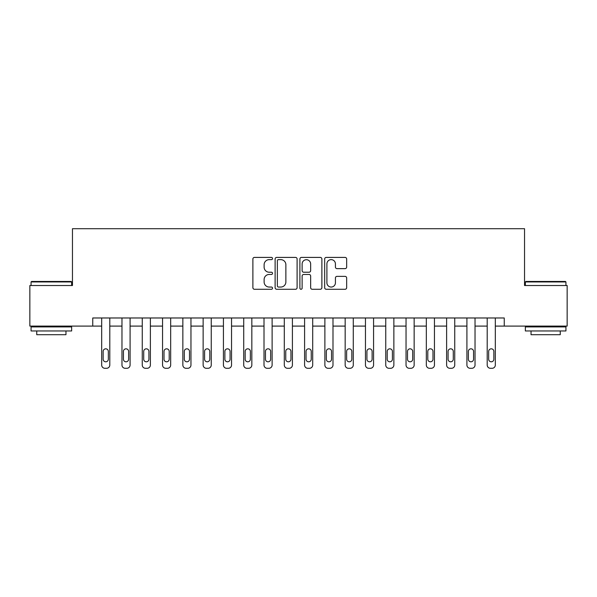 <?xml version="1.0" encoding="UTF-8"?>
<svg xmlns="http://www.w3.org/2000/svg" width="597" height="597" viewBox="0 0 597 597"><rect width="100%" height="100%" fill="white"/><g stroke="black" fill="none" stroke-linecap="round" stroke-linejoin="round"><path stroke-width="0.9" d="M272.53 258.523A1.112 1.112 0 0 0 271.411 257.404L254.486 257.404A1.597 1.597 0 0 0 252.889 259.001L252.889 287.679A1.597 1.597 0 0 0 254.486 289.276L271.411 289.276A1.112 1.112 0 0 0 272.53 288.157A1.112 1.112 0 0 0 271.411 287.045L269.225 287.045A5.097 5.097 0 0 1 264.12 281.941L264.12 279.553A5.097 5.097 0 0 1 269.225 274.456L271.411 274.456A1.112 1.112 0 0 0 272.53 273.336A1.112 1.112 0 0 0 271.411 272.225L269.225 272.225A5.097 5.097 0 0 1 264.12 267.128L264.12 264.732A5.097 5.097 0 0 1 269.225 259.635L271.411 259.635A1.112 1.112 0 0 0 272.53 258.523M345.066 268.643A1.597 1.597 0 0 0 346.656 267.046L346.656 259.001A1.597 1.597 0 0 0 345.066 257.404L326.26 257.404A1.597 1.597 0 0 0 324.671 259.001L324.671 287.679A1.597 1.597 0 0 0 326.26 289.276L345.066 289.276A1.597 1.597 0 0 0 346.656 287.679L346.656 277.963A1.597 1.597 0 0 0 345.066 276.366L337.021 276.366A1.597 1.597 0 0 0 335.424 277.963L335.424 282.777A4.261 4.261 0 0 1 331.163 287.045A4.261 4.261 0 0 1 326.902 282.777L326.902 263.896A4.261 4.261 0 0 1 331.163 259.635A4.261 4.261 0 0 1 335.424 263.896L335.424 267.046A1.597 1.597 0 0 0 337.021 268.643L345.066 268.643M92.751 326.096L29.85 326.096L29.85 285.515L72.461 285.515L72.461 228.703L524.539 228.703L524.539 285.515L567.15 285.515L567.15 326.096L504.249 326.096L504.249 317.977L92.751 317.977L92.751 326.096L101.677 326.096L101.677 365.051A3.246 3.246 0 0 0 104.923 368.297L106.55 368.297A3.246 3.246 0 0 0 109.796 365.051L109.796 326.096L121.967 326.096L121.967 365.051A3.246 3.246 0 0 0 125.213 368.297L126.84 368.297A3.246 3.246 0 0 0 130.086 365.051L130.086 326.096L142.258 326.096L142.258 365.051A3.246 3.246 0 0 0 145.504 368.297L147.131 368.297A3.246 3.246 0 0 0 150.377 365.051L150.377 326.096L162.548 326.096L162.548 365.051A3.246 3.246 0 0 0 165.802 368.297L167.421 368.297A3.246 3.246 0 0 0 170.667 365.051L170.667 326.096L182.846 326.096L182.846 365.051A3.246 3.246 0 0 0 186.092 368.297L187.712 368.297A3.246 3.246 0 0 0 190.958 365.051L190.958 326.096L203.137 326.096L203.137 365.051A3.246 3.246 0 0 0 206.383 368.297L208.002 368.297A3.246 3.246 0 0 0 211.248 365.051L211.248 326.096L223.427 326.096L223.427 365.051A3.246 3.246 0 0 0 226.673 368.297L228.293 368.297A3.246 3.246 0 0 0 231.539 365.051L231.539 326.096L243.718 326.096L243.718 365.051A3.246 3.246 0 0 0 246.964 368.297L248.583 368.297A3.246 3.246 0 0 0 251.83 365.051L251.83 326.096L264.008 326.096L264.008 365.051A3.246 3.246 0 0 0 267.255 368.297L268.874 368.297A3.246 3.246 0 0 0 272.12 365.051L272.12 326.096L284.299 326.096L284.299 365.051A3.246 3.246 0 0 0 287.545 368.297L289.164 368.297A3.246 3.246 0 0 0 292.411 365.051L292.411 326.096L304.589 326.096L304.589 365.051A3.246 3.246 0 0 0 307.836 368.297L309.455 368.297A3.246 3.246 0 0 0 312.701 365.051L312.701 326.096L324.88 326.096L324.88 365.051A3.246 3.246 0 0 0 328.126 368.297L329.745 368.297A3.246 3.246 0 0 0 332.992 365.051L332.992 326.096L345.17 326.096L345.17 365.051A3.246 3.246 0 0 0 348.417 368.297L350.036 368.297A3.246 3.246 0 0 0 353.282 365.051L353.282 326.096L365.461 326.096L365.461 365.051A3.246 3.246 0 0 0 368.707 368.297L370.327 368.297A3.246 3.246 0 0 0 373.573 365.051L373.573 326.096L385.752 326.096L385.752 365.051A3.246 3.246 0 0 0 388.998 368.297L390.617 368.297A3.246 3.246 0 0 0 393.863 365.051L393.863 326.096L406.042 326.096L406.042 365.051A3.246 3.246 0 0 0 409.288 368.297L410.908 368.297A3.246 3.246 0 0 0 414.154 365.051L414.154 326.096L426.333 326.096L426.333 365.051A3.246 3.246 0 0 0 429.579 368.297L431.198 368.297A3.246 3.246 0 0 0 434.452 365.051L434.452 326.096L446.623 326.096L446.623 365.051A3.246 3.246 0 0 0 449.869 368.297L451.496 368.297A3.246 3.246 0 0 0 454.742 365.051L454.742 326.096L466.914 326.096L466.914 365.051A3.246 3.246 0 0 0 470.16 368.297L471.787 368.297A3.246 3.246 0 0 0 475.033 365.051L475.033 326.096L487.204 326.096L487.204 365.051A3.246 3.246 0 0 0 490.45 368.297L492.077 368.297A3.246 3.246 0 0 0 495.323 365.051L495.323 326.096L504.249 326.096M297.105 259.001A1.597 1.597 0 0 0 295.515 257.404L276.709 257.404A1.597 1.597 0 0 0 275.12 259.001L275.12 287.679A1.597 1.597 0 0 0 276.709 289.276L295.515 289.276A1.597 1.597 0 0 0 297.105 287.679L297.105 259.001M301.485 257.404L320.29 257.404A1.597 1.597 0 0 1 321.88 259.001L321.88 287.679A1.597 1.597 0 0 1 320.29 289.276L312.246 289.276A1.597 1.597 0 0 1 310.649 287.679L310.649 276.045A1.597 1.597 0 0 0 309.059 274.456L303.716 274.456A1.597 1.597 0 0 0 302.127 276.045L302.127 288.157A1.112 1.112 0 0 1 301.007 289.276A1.112 1.112 0 0 1 299.895 288.157L299.895 259.001A1.597 1.597 0 0 1 301.485 257.404M278.463 259.635A1.112 1.112 0 0 0 277.351 260.755L277.351 285.926A1.112 1.112 0 0 0 278.463 287.045L280.777 287.045A5.097 5.097 0 0 0 285.873 281.941L285.873 264.732A5.097 5.097 0 0 0 280.777 259.635L278.463 259.635M310.649 263.978A4.261 4.261 0 0 0 306.388 259.717A4.261 4.261 0 0 0 302.127 263.978L302.127 270.628A1.597 1.597 0 0 0 303.716 272.225L309.059 272.225A1.597 1.597 0 0 0 310.649 270.628L310.649 263.978M109.796 317.977L109.796 365.051M101.677 317.977L101.677 365.051M108.333 359.207A2.597 2.597 0 0 1 105.736 361.804A2.597 2.597 0 0 1 103.139 359.207L103.139 351.417A2.597 2.597 0 0 1 105.736 348.82A2.597 2.597 0 0 1 108.333 351.417L108.333 359.207M104.923 368.297L106.55 368.297M130.086 317.977L130.086 365.051M121.967 317.977L121.967 365.051M128.624 359.207A2.597 2.597 0 0 1 126.027 361.804A2.597 2.597 0 0 1 123.43 359.207L123.43 351.417A2.597 2.597 0 0 1 126.027 348.82A2.597 2.597 0 0 1 128.624 351.417L128.624 359.207M125.213 368.297L126.84 368.297M150.377 317.977L150.377 365.051M142.258 317.977L142.258 365.051M148.914 359.207A2.597 2.597 0 0 1 146.317 361.804A2.597 2.597 0 0 1 143.72 359.207L143.72 351.417A2.597 2.597 0 0 1 146.317 348.82A2.597 2.597 0 0 1 148.914 351.417L148.914 359.207M145.504 368.297L147.131 368.297M170.667 317.977L170.667 365.051M162.548 317.977L162.548 365.051M169.205 359.207A2.597 2.597 0 0 1 166.608 361.804A2.597 2.597 0 0 1 164.011 359.207L164.011 351.417A2.597 2.597 0 0 1 166.608 348.82A2.597 2.597 0 0 1 169.205 351.417L169.205 359.207M165.802 368.297L167.421 368.297M190.958 317.977L190.958 365.051M182.846 317.977L182.846 365.051M189.495 359.207A2.597 2.597 0 0 1 186.898 361.804A2.597 2.597 0 0 1 184.301 359.207L184.301 351.417A2.597 2.597 0 0 1 186.898 348.82A2.597 2.597 0 0 1 189.495 351.417L189.495 359.207M186.092 368.297L187.712 368.297M31.551 281.456L71.162 281.456L71.647 281.941L31.066 281.941L31.551 281.456M51.357 330.962L31.066 330.962L31.066 326.91L71.647 326.91L71.647 330.962L51.357 330.962M65.969 330.962L65.969 334.701L36.745 334.701L36.745 330.962M525.838 281.456L565.449 281.456L565.934 281.941L525.353 281.941L525.838 281.456M545.643 330.962L525.353 330.962L525.353 326.91L565.934 326.91L565.934 330.962L545.643 330.962M560.255 330.962L560.255 334.701L531.032 334.701L531.032 330.962M211.248 317.977L211.248 365.051M203.137 317.977L203.137 365.051M209.786 359.207A2.597 2.597 0 0 1 207.189 361.804A2.597 2.597 0 0 1 204.592 359.207L204.592 351.417A2.597 2.597 0 0 1 207.189 348.82A2.597 2.597 0 0 1 209.786 351.417L209.786 359.207M206.383 368.297L208.002 368.297M231.539 317.977L231.539 365.051M223.427 317.977L223.427 365.051M230.076 359.207A2.597 2.597 0 0 1 227.479 361.804A2.597 2.597 0 0 1 224.882 359.207L224.882 351.417A2.597 2.597 0 0 1 227.479 348.82A2.597 2.597 0 0 1 230.076 351.417L230.076 359.207M226.673 368.297L228.293 368.297M251.83 317.977L251.83 365.051M243.718 317.977L243.718 365.051M250.367 359.207A2.597 2.597 0 0 1 247.77 361.804A2.597 2.597 0 0 1 245.173 359.207L245.173 351.417A2.597 2.597 0 0 1 247.77 348.82A2.597 2.597 0 0 1 250.367 351.417L250.367 359.207M246.964 368.297L248.583 368.297M272.12 317.977L272.12 365.051M264.008 317.977L264.008 365.051M270.657 359.207A2.597 2.597 0 0 1 268.06 361.804A2.597 2.597 0 0 1 265.464 359.207L265.464 351.417A2.597 2.597 0 0 1 268.06 348.82A2.597 2.597 0 0 1 270.657 351.417L270.657 359.207M267.255 368.297L268.874 368.297M292.411 317.977L292.411 365.051M284.299 317.977L284.299 365.051M290.955 359.207A2.597 2.597 0 0 1 288.351 361.804A2.597 2.597 0 0 1 285.754 359.207L285.754 351.417A2.597 2.597 0 0 1 288.351 348.82A2.597 2.597 0 0 1 290.955 351.417L290.955 359.207M287.545 368.297L289.164 368.297M312.701 317.977L312.701 365.051M304.589 317.977L304.589 365.051M311.246 359.207A2.597 2.597 0 0 1 308.649 361.804A2.597 2.597 0 0 1 306.045 359.207L306.045 351.417A2.597 2.597 0 0 1 308.649 348.82A2.597 2.597 0 0 1 311.246 351.417L311.246 359.207M307.836 368.297L309.455 368.297M332.992 317.977L332.992 365.051M324.88 317.977L324.88 365.051M331.536 359.207A2.597 2.597 0 0 1 328.94 361.804A2.597 2.597 0 0 1 326.343 359.207L326.343 351.417A2.597 2.597 0 0 1 328.94 348.82A2.597 2.597 0 0 1 331.536 351.417L331.536 359.207M328.126 368.297L329.745 368.297M353.282 317.977L353.282 365.051M345.17 317.977L345.17 365.051M351.827 359.207A2.597 2.597 0 0 1 349.23 361.804A2.597 2.597 0 0 1 346.633 359.207L346.633 351.417A2.597 2.597 0 0 1 349.23 348.82A2.597 2.597 0 0 1 351.827 351.417L351.827 359.207M348.417 368.297L350.036 368.297M373.573 317.977L373.573 365.051M365.461 317.977L365.461 365.051M372.118 359.207A2.597 2.597 0 0 1 369.521 361.804A2.597 2.597 0 0 1 366.924 359.207L366.924 351.417A2.597 2.597 0 0 1 369.521 348.82A2.597 2.597 0 0 1 372.118 351.417L372.118 359.207M368.707 368.297L370.327 368.297M393.863 317.977L393.863 365.051M385.752 317.977L385.752 365.051M392.408 359.207A2.597 2.597 0 0 1 389.811 361.804A2.597 2.597 0 0 1 387.214 359.207L387.214 351.417A2.597 2.597 0 0 1 389.811 348.82A2.597 2.597 0 0 1 392.408 351.417L392.408 359.207M388.998 368.297L390.617 368.297M414.154 317.977L414.154 365.051M406.042 317.977L406.042 365.051M412.699 359.207A2.597 2.597 0 0 1 410.102 361.804A2.597 2.597 0 0 1 407.505 359.207L407.505 351.417A2.597 2.597 0 0 1 410.102 348.82A2.597 2.597 0 0 1 412.699 351.417L412.699 359.207M409.288 368.297L410.908 368.297M434.452 317.977L434.452 365.051M426.333 317.977L426.333 365.051M432.989 359.207A2.597 2.597 0 0 1 430.392 361.804A2.597 2.597 0 0 1 427.795 359.207L427.795 351.417A2.597 2.597 0 0 1 430.392 348.82A2.597 2.597 0 0 1 432.989 351.417L432.989 359.207M429.579 368.297L431.198 368.297M454.742 317.977L454.742 365.051M446.623 317.977L446.623 365.051M453.28 359.207A2.597 2.597 0 0 1 450.683 361.804A2.597 2.597 0 0 1 448.086 359.207L448.086 351.417A2.597 2.597 0 0 1 450.683 348.82A2.597 2.597 0 0 1 453.28 351.417L453.28 359.207M449.869 368.297L451.496 368.297M475.033 317.977L475.033 365.051M466.914 317.977L466.914 365.051M473.57 359.207A2.597 2.597 0 0 1 470.973 361.804A2.597 2.597 0 0 1 468.376 359.207L468.376 351.417A2.597 2.597 0 0 1 470.973 348.82A2.597 2.597 0 0 1 473.57 351.417L473.57 359.207M470.16 368.297L471.787 368.297M495.323 317.977L495.323 365.051M487.204 317.977L487.204 365.051M493.861 359.207A2.597 2.597 0 0 1 491.264 361.804A2.597 2.597 0 0 1 488.667 359.207L488.667 351.417A2.597 2.597 0 0 1 491.264 348.82A2.597 2.597 0 0 1 493.861 351.417L493.861 359.207M490.45 368.297L492.077 368.297M31.066 285.515L31.066 281.941M40.32 326.91L40.32 326.096M62.394 326.91L62.394 326.096M71.647 285.515L71.647 281.941M525.353 285.515L525.353 281.941M534.606 326.91L534.606 326.096M556.68 326.91L556.68 326.096M565.934 285.515L565.934 281.941"/></g></svg>
